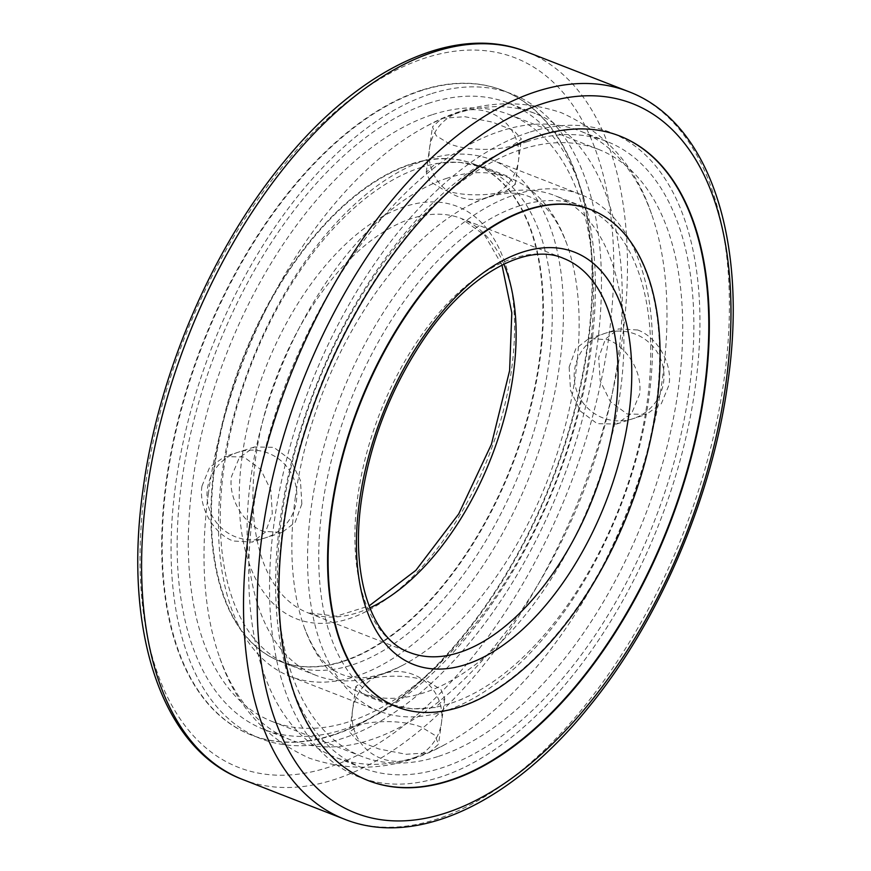 <?xml version="1.0" encoding="UTF-8"?>
<svg xmlns="http://www.w3.org/2000/svg" width="871" height="871" viewBox="0 0 871 871"><rect width="100%" height="100%" fill="white"/><g stroke="black" fill="none" stroke-linecap="round" stroke-linejoin="round"><path stroke-width="0.65" stroke-dasharray="4.36 3.27" d="M414.955 757.411A336.195 182.224 111.3 0 0 444.635 744.727A336.195 182.224 111.3 0 0 662.548 377.872A336.195 182.224 111.3 0 0 651.541 214.081A336.195 182.224 111.3 0 0 579.999 130.998A336.195 182.224 111.3 0 0 500.76 131.031A336.195 182.224 111.3 0 0 253.178 510.558A336.195 182.224 111.3 0 0 335.727 757.443A336.195 182.224 111.3 0 0 414.955 757.411M430.416 94.014A345.95 187.515 111.3 0 0 189.334 416.382A345.95 187.515 111.3 0 0 260.592 738.619A345.95 187.515 111.3 0 0 342.118 738.586A345.95 187.515 111.3 0 0 583.2 416.229A345.95 187.515 111.3 0 0 511.952 93.981A345.95 187.515 111.3 0 0 430.416 94.014A345.95 187.515 -68.7 0 1 511.952 93.981A345.95 187.515 -68.7 0 1 583.2 416.229A345.95 187.515 -68.7 0 1 342.118 738.586A345.95 187.515 -68.7 0 1 260.592 738.619A345.95 187.515 -68.7 0 1 189.334 416.382A345.95 187.515 -68.7 0 1 430.416 94.014M421.041 90.366A345.95 187.515 111.3 0 0 179.959 412.723A345.95 187.515 111.3 0 0 251.218 734.972A345.95 187.515 111.3 0 0 332.744 734.939A345.95 187.515 111.3 0 0 573.826 412.571A345.95 187.515 111.3 0 0 502.567 90.334A345.95 187.515 111.3 0 0 421.041 90.366M208.452 493.128A336.195 182.224 111.3 0 0 219.459 656.919A336.195 182.224 111.3 0 0 291.001 740.002A336.195 182.224 111.3 0 0 370.24 739.969A336.195 182.224 111.3 0 0 617.822 360.442A336.195 182.224 111.3 0 0 535.273 113.557A336.195 182.224 111.3 0 0 456.045 113.589A336.195 182.224 111.3 0 0 426.365 126.273A336.195 182.224 111.3 0 0 208.452 493.128M429.174 103.116A336.195 182.224 111.3 0 0 194.897 416.382A336.195 182.224 111.3 0 0 264.142 729.528A336.195 182.224 111.3 0 0 343.37 729.495A336.195 182.224 111.3 0 0 577.647 416.229A336.195 182.224 111.3 0 0 508.403 103.083A336.195 182.224 111.3 0 0 429.174 103.116M527.63 141.505A336.195 182.224 111.3 0 0 293.353 454.771A336.195 182.224 111.3 0 0 362.597 767.917A336.195 182.224 111.3 0 0 441.826 767.884A336.195 182.224 111.3 0 0 676.103 454.618A336.195 182.224 111.3 0 0 606.858 141.472A336.195 182.224 111.3 0 0 527.63 141.505M528.882 132.414A345.95 187.515 111.3 0 0 287.8 454.771A345.95 187.515 111.3 0 0 359.048 777.019A345.95 187.515 111.3 0 0 440.584 776.986A345.95 187.515 111.3 0 0 681.666 454.618A345.95 187.515 111.3 0 0 610.408 132.381A345.95 187.515 111.3 0 0 528.882 132.414A345.95 187.515 -68.7 0 1 610.408 132.381A345.95 187.515 -68.7 0 1 681.666 454.618A345.95 187.515 -68.7 0 1 440.584 776.986A345.95 187.515 -68.7 0 1 359.048 777.019A345.95 187.515 -68.7 0 1 287.8 454.771A345.95 187.515 -68.7 0 1 528.882 132.414M295.378 496.884A266.874 144.651 111.3 0 0 304.121 626.902A266.874 144.651 111.3 0 0 360.91 692.859A266.874 144.651 111.3 0 0 423.807 692.837A266.874 144.651 111.3 0 0 620.348 391.558A266.874 144.651 111.3 0 0 554.816 195.583A266.874 144.651 111.3 0 0 491.919 195.605A266.874 144.651 111.3 0 0 468.358 205.676A266.874 144.651 111.3 0 0 295.378 496.884M447.193 178.163A266.874 144.651 111.3 0 0 250.652 479.442A266.874 144.651 111.3 0 0 316.184 675.417A266.874 144.651 111.3 0 0 379.081 675.395A266.874 144.651 111.3 0 0 402.642 665.324A266.874 144.651 111.3 0 0 575.622 374.116A266.874 144.651 111.3 0 0 566.879 244.098A266.874 144.651 111.3 0 0 510.09 178.141A266.874 144.651 111.3 0 0 447.193 178.163M342.836 661.263A266.874 144.651 111.3 0 0 528.806 412.593A266.874 144.651 111.3 0 0 473.846 164.009A266.874 144.651 111.3 0 0 410.949 164.031A266.874 144.651 111.3 0 0 224.979 412.702A266.874 144.651 111.3 0 0 279.939 661.285A266.874 144.651 111.3 0 0 342.836 661.263M438.461 756.376A325.798 176.584 111.3 0 0 665.498 452.8A325.798 176.584 111.3 0 0 598.399 149.333A325.798 176.584 111.3 0 0 521.62 149.366A325.798 176.584 111.3 0 0 294.583 452.942A325.798 176.584 111.3 0 0 361.683 756.398A325.798 176.584 111.3 0 0 438.461 756.376M429.087 752.718L438.549 744.139L434.76 735.222L421.662 727.241C403.251 719.718 372.886 720.459 358.765 725.293L349.565 731.945L357.121 740.415L378.733 748.929L406.126 754.286L429.087 752.718M432.539 114.624A325.798 176.584 -68.7 0 1 509.317 114.602A325.798 176.584 -68.7 0 1 576.417 418.058A325.798 176.584 -68.7 0 1 349.38 721.634A325.798 176.584 -68.7 0 1 272.601 721.667A325.798 176.584 -68.7 0 1 205.502 418.2A325.798 176.584 -68.7 0 1 432.539 114.624M441.913 118.282L464.874 116.714L492.267 122.071L513.879 130.585L521.435 139.055L512.235 145.707C498.114 150.541 467.749 151.282 449.338 143.759L436.24 135.778L432.452 126.861L441.913 118.282M637.692 329.978L618.65 328.922L605.487 339.004L598.693 357.502L600.195 380.888L610.288 401.542L627.109 413.986L646.347 414.378L661.329 403.709L669.026 384.917C672.619 362.728 656.516 336.761 637.692 329.978M506.051 190.912L515.229 184.423L507.63 176.258L486.007 167.744L458.658 162.104L435.718 163.487L426.235 172.229L429.991 181.375L443.067 189.475C461.488 197.02 491.908 195.735 506.051 190.912M515.425 194.571A277.272 150.28 -68.7 0 1 580.772 194.538A277.272 150.28 -68.7 0 1 637.877 452.811A277.272 150.28 -68.7 0 1 444.656 711.172A277.272 150.28 -68.7 0 1 379.321 711.193A277.272 150.28 -68.7 0 1 322.205 452.931A277.272 150.28 -68.7 0 1 515.425 194.571M427.933 681.525L441.009 689.625L444.765 698.771L435.282 707.513L412.342 708.896L384.993 703.256L363.37 694.742L355.771 686.577L364.949 680.088C379.092 675.265 409.512 673.98 427.933 681.525M355.575 676.429A277.272 150.28 111.3 0 0 548.795 418.069A277.272 150.28 111.3 0 0 491.68 159.807A277.272 150.28 111.3 0 0 426.344 159.829A277.272 150.28 111.3 0 0 233.123 418.189A277.272 150.28 111.3 0 0 290.228 676.462A277.272 150.28 111.3 0 0 355.575 676.429M569.144 367.072L575.873 348.607L588.872 338.579L607.816 339.668C626.63 346.462 643.081 372.287 639.477 394.498L631.704 413.311L616.57 424.025L597.234 423.676L580.478 411.199L570.559 390.502L569.144 367.072M201.974 486.083L209.671 467.292L224.653 456.622L243.891 457.014L260.712 469.458L270.805 490.112L272.307 513.498L265.513 531.996L252.35 542.078L233.308 541.022C214.484 534.239 198.381 508.272 201.974 486.083M301.856 503.928L300.441 480.498L290.522 459.801L273.766 447.324L254.43 446.975L239.296 457.689L231.523 476.502C227.919 498.713 244.37 524.538 263.184 531.332L282.128 532.421L295.127 522.393L301.856 503.928M518.789 206.079A266.874 144.651 -68.7 0 1 581.676 206.057A266.874 144.651 -68.7 0 1 636.647 454.64A266.874 144.651 -68.7 0 1 450.677 703.311A266.874 144.651 -68.7 0 1 387.78 703.333A266.874 144.651 -68.7 0 1 332.82 454.76A266.874 144.651 -68.7 0 1 518.789 206.079M581.676 206.057L590.549 209.519A266.874 144.651 -68.7 0 1 645.509 458.092A266.874 144.651 -68.7 0 1 459.54 706.762A266.874 144.651 -68.7 0 1 396.653 706.795L360.91 692.859M368.172 780.568A345.95 187.515 -68.7 0 1 367.921 780.47A345.95 187.515 -68.7 0 1 296.663 458.233A345.95 187.515 -68.7 0 1 537.745 135.865A345.95 187.515 -68.7 0 1 619.281 135.832A345.95 187.515 -68.7 0 1 619.531 135.93M411.46 164.238A266.874 144.651 -68.7 0 1 474.347 164.205A266.874 144.651 -68.7 0 1 529.318 412.789A266.874 144.651 -68.7 0 1 343.348 661.459A266.874 144.651 -68.7 0 1 280.451 661.481A266.874 144.651 -68.7 0 1 225.491 412.908A266.874 144.651 -68.7 0 1 411.46 164.238M420.323 167.689A266.874 144.651 -68.7 0 1 483.22 167.668A266.874 144.651 -68.7 0 1 538.18 416.24A266.874 144.651 -68.7 0 1 352.211 664.921A266.874 144.651 -68.7 0 1 289.324 664.943A266.874 144.651 -68.7 0 1 234.353 416.36A266.874 144.651 -68.7 0 1 420.323 167.689M333.255 735.135A345.95 187.515 -68.7 0 1 251.719 735.168A345.95 187.515 -68.7 0 1 180.471 412.919A345.95 187.515 -68.7 0 1 421.553 90.562A345.95 187.515 -68.7 0 1 503.079 90.53A345.95 187.515 -68.7 0 1 574.337 412.767A345.95 187.515 -68.7 0 1 333.255 735.135M344.589 819.23A390.546 211.675 111.3 0 0 436.621 819.197A390.546 211.675 111.3 0 0 724.247 378.308A390.546 211.675 111.3 0 0 628.339 91.509M242.661 779.491A390.546 211.675 111.3 0 0 334.704 779.447A390.546 211.675 111.3 0 0 622.319 338.558A390.546 211.675 111.3 0 0 526.411 51.77M145.054 487.793A380.779 206.383 111.3 0 0 328.302 767.373A380.779 206.383 111.3 0 0 608.731 337.513A380.779 206.383 111.3 0 0 425.484 57.922A380.779 206.383 111.3 0 0 145.054 487.793M503.83 264.12A211.544 114.656 111.3 0 0 461.39 218.534A211.544 114.656 111.3 0 0 411.537 218.556A211.544 114.656 111.3 0 0 255.736 457.373A211.544 114.656 111.3 0 0 307.692 612.716A211.544 114.656 111.3 0 0 357.546 612.705A211.544 114.656 111.3 0 0 369.772 607.904M242.149 456.317A221.31 119.948 111.3 0 0 348.65 618.813A221.31 119.948 111.3 0 0 511.636 368.977A221.31 119.948 111.3 0 0 405.135 206.481A221.31 119.948 111.3 0 0 242.149 456.317M501.968 265.034L484.679 235.192L461.39 218.534L563.308 258.284A211.544 114.656 111.3 0 0 513.455 258.295A211.544 114.656 111.3 0 0 357.665 497.112A211.544 114.656 111.3 0 0 409.61 652.466L307.692 612.716L336.108 616.233L369.032 605.966M444.635 744.727C400.791 769.147 355.793 773.655 309.641 758.271C265.263 738.358 235.203 704.574 219.459 656.919M651.541 214.081C635.797 166.426 605.737 132.642 561.36 112.729C515.207 97.345 470.209 101.853 426.365 126.273M291.001 740.002L264.142 729.528M362.597 767.917L335.727 757.443M606.858 141.472L579.999 130.998M535.273 113.557L508.403 103.083M304.121 626.902C317.523 661.993 332.33 670.626 342.281 674.59C352.276 678.4 369.021 682.069 402.642 665.324M468.358 205.676C501.979 188.931 518.724 192.6 528.719 196.411C538.67 200.374 553.477 209.007 566.879 244.098M590.549 209.519L554.816 195.583M510.09 178.141L473.846 164.009M316.184 675.417L279.939 661.285M509.317 114.602L598.399 149.333M491.68 159.807L580.772 194.538M515.229 184.423L521.435 139.055M254.43 446.975L224.653 456.622M355.771 686.577L349.565 731.945M616.57 424.025L646.347 414.378M588.872 338.579L618.65 328.922M444.765 698.771L438.549 744.139M282.128 532.421L252.35 542.078M426.235 172.229L432.452 126.861M290.228 676.462L379.321 711.193M272.601 721.667L361.683 756.398M413.333 674.557A44.911 44.911 0 0 0 355.172 700.088A44.911 44.911 0 0 0 380.703 758.249A44.911 44.911 0 0 0 438.864 732.718A44.911 44.911 0 0 0 413.333 674.557M268.235 453.16A44.911 44.911 0 0 0 210.074 478.691A44.911 44.911 0 0 0 235.595 536.852A44.911 44.911 0 0 0 293.756 511.321A44.911 44.911 0 0 0 268.235 453.16M490.297 112.751A44.911 44.911 0 0 0 432.136 138.282A44.911 44.911 0 0 0 457.667 196.443A44.911 44.911 0 0 0 515.828 170.912A44.911 44.911 0 0 0 490.297 112.751M635.405 334.148A44.911 44.911 0 0 0 577.244 359.679A44.911 44.911 0 0 0 602.765 417.84A44.911 44.911 0 0 0 660.926 392.309A44.911 44.911 0 0 0 635.405 334.148M387.78 703.333L396.653 706.795M474.347 164.205L483.22 167.668M280.451 661.481L289.324 664.943"/><path stroke-width="1.31" d="M538.256 136.061A345.95 187.515 111.3 0 0 297.174 458.429A345.95 187.515 111.3 0 0 368.433 780.666A345.95 187.515 111.3 0 0 449.959 780.634A345.95 187.515 111.3 0 0 691.041 458.277A345.95 187.515 111.3 0 0 619.782 136.028A345.95 187.515 111.3 0 0 538.256 136.061M460.051 706.969A266.874 144.651 111.3 0 0 646.021 458.298A266.874 144.651 111.3 0 0 591.061 209.715A266.874 144.651 111.3 0 0 528.164 209.737A266.874 144.651 111.3 0 0 342.194 458.407A266.874 144.651 111.3 0 0 397.154 706.991A266.874 144.651 111.3 0 0 460.051 706.969M397.154 706.991L396.653 706.795A266.874 144.651 -68.7 0 1 341.682 458.211A266.874 144.651 -68.7 0 1 527.652 209.541A266.874 144.651 -68.7 0 1 590.549 209.519L591.061 209.715M619.531 135.93A345.95 187.515 -68.7 0 1 690.463 458.32A345.95 187.515 -68.7 0 1 449.447 780.438A345.95 187.515 -68.7 0 1 368.172 780.568M248.681 532.442A390.546 211.675 111.3 0 0 344.589 819.23C416.828 848.202 512.148 802.245 588.698 707.187C659.293 621.252 712.739 496.23 727.971 381.552C748.091 241.278 709.745 122.038 628.339 91.509A390.546 211.675 111.3 0 0 536.296 91.553A390.546 211.675 111.3 0 0 248.681 532.442M262.269 533.488A380.779 206.383 111.3 0 0 445.517 813.079A380.779 206.383 111.3 0 0 725.946 383.207A380.779 206.383 111.3 0 0 542.698 103.627A380.779 206.383 111.3 0 0 262.269 533.488M526.411 51.77A390.546 211.675 111.3 0 0 434.379 51.803A390.546 211.675 111.3 0 0 146.753 492.692A390.546 211.675 111.3 0 0 242.661 779.491C161.255 748.962 122.909 629.722 143.029 489.448C158.402 373.637 212.785 247.31 284.371 161.277C360.55 67.894 454.825 23.082 526.411 51.77L628.339 91.509M369.772 607.904A211.544 114.656 111.3 0 0 513.335 373.888A211.544 114.656 111.3 0 0 503.83 264.12M409.61 652.466A211.544 114.656 111.3 0 0 459.463 652.444A211.544 114.656 111.3 0 0 615.264 413.627A211.544 114.656 111.3 0 0 563.308 258.284C526.639 241.975 466.05 274.583 421.608 342.368C389.827 390.839 369.75 443.502 361.389 500.368C350.044 577.909 372.57 639.858 409.61 652.466M359.364 502.023A221.31 119.948 111.3 0 0 465.865 664.519A221.31 119.948 111.3 0 0 628.851 414.683A221.31 119.948 111.3 0 0 522.35 252.187A221.31 119.948 111.3 0 0 359.364 502.023M344.589 819.23L242.661 779.491M369.032 605.966L415.87 570.353L458.723 513.912L491.451 444.243L509.611 370.632L511.81 312.809L501.968 265.034"/></g></svg>
